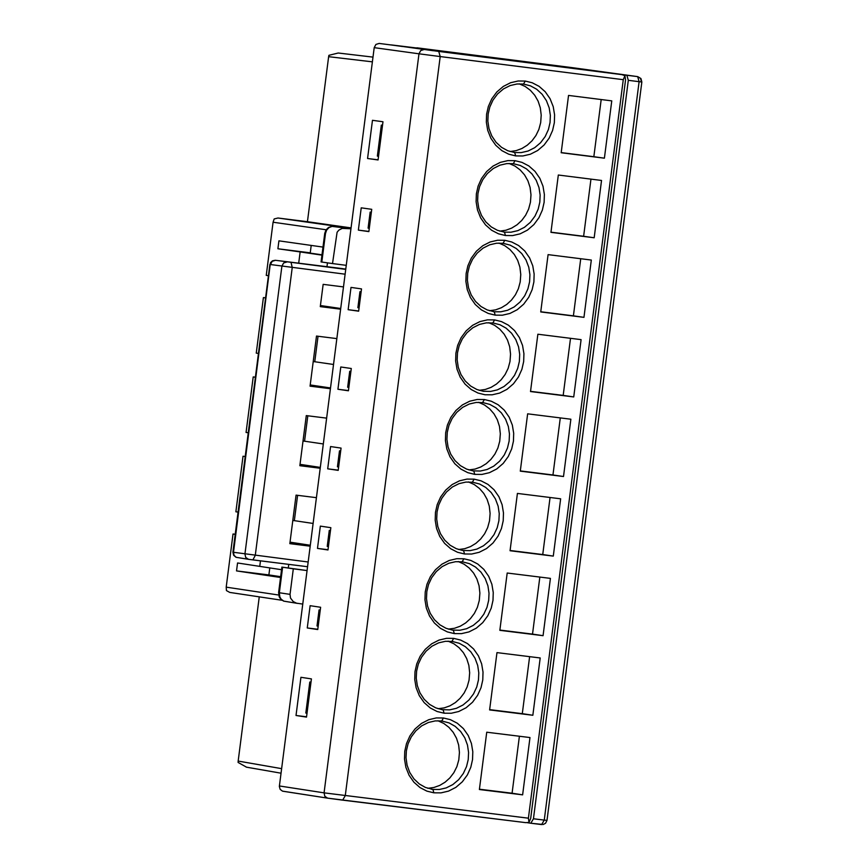 <?xml version="1.0" encoding="UTF-8"?>
<svg xmlns="http://www.w3.org/2000/svg" width="868" height="868" viewBox="0 0 868 868"><rect width="100%" height="100%" fill="white"/><g stroke="black" fill="none" stroke-linecap="round" stroke-linejoin="round"><path stroke-width="1.3" d="M525.845 822.658L327.616 798.148L342.654 800.144L345.269 795.674L440.206 56.561L418.984 53.805L324.068 792.853L528.406 818.188L529.013 822.43L525.748 822.647L342.676 800.144M327.54 798.126L282.501 791.139L280.169 789.403L279.344 786.441L374.206 47.653L375.909 44.442L379.142 43.433L621.965 74.637L624.938 75.679L625.546 79.943L530.684 818.405L529.013 822.43M379.142 43.433L606.504 72.521M327.703 468.829L338.205 470.369L341.059 448.094L330.567 446.553L327.703 468.829L338.227 470.141M624.938 75.679L623.267 79.682L528.406 818.188M540.731 311.938L548.088 254.628L591.314 260.053L583.958 317.352L540.731 311.938M495.205 315.138L488.25 313.435L481.404 309.887L475.273 304.484L470.423 297.54L467.255 289.608L465.877 281.373L466.138 273.474L467.885 265.76L471.302 258.132L476.369 251.221L482.825 245.687L490.127 241.977L497.657 240.23L504.818 240.295L511.784 242.009L518.619 245.557L524.749 250.95L529.599 257.904L532.768 265.836L534.145 274.071L533.885 281.959L532.138 289.673L528.731 297.301L523.654 304.201L517.198 309.735L509.907 313.456L502.377 315.203L495.205 315.138L494.272 311.818M505.436 235.521L498.482 233.807L491.635 230.259L485.505 224.866L480.655 217.911L477.487 209.98L476.109 201.745L476.358 193.846L478.105 186.132L481.523 178.504L486.601 171.593L493.057 166.07L500.359 162.359L507.878 160.613L515.049 160.678L522.004 162.392L528.851 165.94L534.981 171.343L539.831 178.298L542.999 186.229L544.377 194.465L544.117 202.363L542.37 210.067L538.952 217.694L533.874 224.595L527.429 230.128L520.127 233.839L512.608 235.586L505.436 235.521L504.503 232.201M550.952 232.342L558.319 175.021L601.535 180.457L594.179 237.767L550.952 232.342M561.184 152.735L568.54 95.426L611.766 100.872L604.399 158.182L561.184 152.735M515.668 155.904L508.702 154.189L501.867 150.641L495.726 145.238L490.876 138.283L487.707 130.341L486.33 122.106L486.59 114.207L488.337 106.504L491.755 98.865L496.832 91.965L503.277 86.442L510.579 82.731L518.109 80.995L525.281 81.06L532.236 82.775L539.071 86.333L545.202 91.726L550.052 98.681L553.22 106.623L554.598 114.858L554.337 122.757L552.591 130.46L549.184 138.088L544.106 144.989L537.65 150.522L530.359 154.222L522.829 155.969L515.668 155.904L514.724 152.584M474.753 474.373L467.798 472.669L460.951 469.121L454.821 463.74L449.971 456.785L446.803 448.854L445.425 440.629L445.675 432.731L447.421 425.016L450.839 417.378L455.917 410.477L462.373 404.944L469.675 401.222L477.194 399.475L484.366 399.53L491.331 401.233L498.167 404.781L504.297 410.173L509.147 417.117L512.326 425.049L513.693 433.273L513.444 441.172L511.697 448.875L508.279 456.514L503.201 463.414L496.756 468.959L489.454 472.669L481.924 474.427L474.753 474.373L473.819 471.042M520.279 471.14L527.646 413.83L570.873 419.222L563.506 476.521L520.279 471.14M433.859 792.82L426.893 791.128L420.047 787.601L413.917 782.22L409.067 775.276L405.888 767.355L404.51 759.12L404.77 751.232L406.517 743.518L409.935 735.88L415.012 728.968L421.468 723.424L428.77 719.702L436.289 717.934L443.461 717.988L450.427 719.68L457.273 723.207L463.404 728.599L468.253 735.532L471.422 743.453L472.8 751.677L472.539 759.576L470.792 767.29L467.385 774.918L462.308 781.829L455.852 787.374L448.55 791.106L441.031 792.864L433.859 792.82L432.926 789.479M479.386 789.522L486.742 732.212L529.979 737.55L522.623 794.849L479.386 789.522M444.08 713.203L437.114 711.51L430.278 707.984L424.137 702.592L419.287 695.659L416.119 687.727L414.741 679.503L415.002 671.604L416.749 663.89L420.155 656.251L425.233 649.351L431.689 643.806L438.991 640.085L446.521 638.327L453.693 638.371L460.648 640.074L467.494 643.6L473.624 648.993L478.474 655.926L481.642 663.857L483.02 672.082L482.771 679.98L481.024 687.684L477.606 695.322L472.528 702.234L466.073 707.767L458.771 711.5L451.251 713.257L444.08 713.203L443.147 709.872M489.606 709.926L496.973 652.617L540.2 657.966L532.844 715.265L489.606 709.926M499.838 630.331L507.194 573.021L550.42 578.381L543.064 635.68L499.838 630.331M454.3 633.597L447.346 631.904L440.499 628.367L434.369 622.974L429.519 616.03L426.34 608.11L424.962 599.875L425.222 591.976L426.969 584.273L430.387 576.634L435.465 569.723L441.921 564.189L449.223 560.468L456.742 558.71L463.913 558.764L470.879 560.457L477.715 563.994L483.856 569.386L488.706 576.319L491.874 584.251L493.252 592.486L492.991 600.374L491.245 608.088L487.827 615.716L482.749 622.627L476.304 628.172L469.002 631.893L461.472 633.651L454.3 633.597L453.378 630.266M510.058 550.735L517.415 493.425L560.652 498.807L553.285 556.106L510.058 550.735M464.532 553.979L457.566 552.287L450.731 548.75L444.59 543.357L439.74 536.413L436.571 528.482L435.194 520.247L435.454 512.359L437.201 504.644L440.618 497.006L445.696 490.105L452.141 484.561L459.454 480.839L466.973 479.093L474.145 479.147L481.1 480.85L487.946 484.387L494.076 489.78L498.926 496.724L502.095 504.655L503.473 512.88L503.212 520.778L501.465 528.482L498.058 536.12L492.981 543.021L486.525 548.565L479.223 552.287L471.704 554.034L464.532 553.979L463.599 550.659M537.867 334.223L581.093 339.638L573.737 396.936L530.511 391.544L537.867 334.223M494.597 319.912L501.552 321.627L508.398 325.164L514.529 330.567L519.379 337.511L522.547 345.442L523.925 353.677L523.664 361.565L521.918 369.28L518.5 376.907L513.433 383.808L506.977 389.341L499.675 393.063L492.156 394.81L484.984 394.756L478.029 393.052L471.183 389.504L465.053 384.112L460.203 377.168L457.024 369.226L455.646 361.001L455.906 353.102L457.653 345.388L461.071 337.76L466.149 330.849L472.604 325.316L479.906 321.605L487.425 319.858L494.597 319.912M307.261 627.965L317.753 629.55L320.618 607.264L310.126 605.69L307.261 627.965L317.796 629.267M317.482 548.402L327.985 549.965L330.838 527.679L320.346 526.116L317.482 548.402L328.017 549.704M296.021 715.492L306.512 717.098L311.417 678.895L300.925 677.3L296.021 715.492L306.556 716.794M441.704 720.961L435.226 720.907L428.434 722.469L421.815 725.767L415.946 730.715L411.28 736.899L408.079 743.767L406.387 750.744L406.018 757.829L407.092 765.25L409.761 772.477L413.949 778.9L419.342 783.988L425.461 787.46L432.904 789.424L439.382 789.479L446.185 787.916L452.792 784.607L458.673 779.659L463.338 773.464L466.528 766.596L468.221 759.609L468.579 752.523L467.494 745.102L464.825 737.876L460.615 731.453L455.212 726.375L449.092 722.914L441.704 720.961L443.439 718.031M452.955 641.495L445.447 641.3L438.644 642.852L432.036 646.161L426.155 651.109L421.49 657.304L418.3 664.172L416.607 671.159L416.249 678.244L417.334 685.677L420.004 692.903L424.213 699.326L429.617 704.415L435.747 707.865L442.051 709.666L449.613 709.872L456.416 708.31L463.035 704.99L468.904 700.042L473.57 693.847L476.76 686.968L478.452 679.98L478.8 672.884L477.704 665.452L475.024 658.226L470.803 651.814L465.389 646.725L459.259 643.286L451.924 641.354L453.66 638.425M463.121 561.878L455.667 561.683L448.864 563.245L442.246 566.554L436.365 571.502L431.7 577.708L428.51 584.587L426.828 591.575L426.481 598.67L427.566 606.103L430.257 613.34L434.477 619.752L439.892 624.83L446.022 628.28L452.336 630.06L459.845 630.266L466.648 628.703L473.266 625.383L479.147 620.425L483.812 614.218L486.991 607.34L488.673 600.352L489.02 593.245L487.924 585.813L485.223 578.576L480.991 572.164L475.566 567.086L469.436 563.658L462.156 561.748L463.892 558.808M473.288 482.261L465.888 482.076L459.085 483.628L452.456 486.948L446.575 491.906L441.921 498.102L438.731 504.992L437.049 511.979L436.702 519.086L437.808 526.529L440.51 533.766L444.741 540.178L450.166 545.256L456.308 548.684L462.622 550.464L470.076 550.648L476.879 549.097L483.509 545.766L489.389 540.807L494.044 534.601L497.223 527.711L498.905 520.713L499.241 513.606L498.134 506.163L495.422 498.926L491.179 492.514L485.744 487.447L479.603 484.019L472.376 482.131L474.112 479.201M337.923 389.255L348.426 390.784L351.29 368.499L340.788 366.98L337.923 389.255L348.448 390.567M358.647 311.189L348.144 309.692L351.008 287.406L361.511 288.903L358.647 311.189M382.972 121.759L378.068 159.962L367.565 158.497L372.47 120.305L382.972 121.759M368.867 231.604L358.365 230.118L361.229 207.832L371.732 209.318L368.867 231.604M483.443 402.633L476.109 402.459L469.295 404.011L462.677 407.342L456.796 412.3L452.13 418.506L448.951 425.396L447.27 432.394L446.933 439.501L448.051 446.955L450.763 454.192L455.006 460.604L460.441 465.671L466.593 469.1L472.908 470.857L480.308 471.042L487.122 469.479L493.74 466.159L499.621 461.19L504.286 454.973L507.465 448.072L509.136 441.085L509.462 433.967L508.344 426.514L505.621 419.277L501.368 412.864L495.921 407.808L489.769 404.39L482.597 402.513L484.344 399.584M358.668 311.004L348.144 309.692M493.61 323.015L486.33 322.842L479.516 324.404L472.886 327.724L467.006 332.694L462.34 338.911L459.161 345.8L457.49 352.799L457.165 359.927L458.282 367.381L461.016 374.618L465.27 381.03L470.716 386.086L476.879 389.504L483.194 391.251L490.529 391.435L497.353 389.873L503.982 386.542L509.863 381.573L514.529 375.345L517.697 368.444L519.368 361.446L519.693 354.318L518.565 346.864L515.82 339.616L511.556 333.214L506.098 328.158L499.935 324.751L492.829 322.907L494.565 319.966M368.889 231.43L358.365 230.118M367.565 158.497L378.09 159.821M503.049 243.29L496.55 243.224L489.736 244.787L483.096 248.118L477.216 253.087L472.561 259.304L469.382 266.205L467.711 273.214L467.396 280.342L468.525 287.796L471.259 295.044L475.534 301.456L481.002 306.512L487.154 309.909L494.261 311.764L500.76 311.818L507.585 310.256L514.225 306.925L520.106 301.945L524.76 295.717L527.928 288.816L529.599 281.807L529.914 274.679L528.775 267.214L526.019 259.966L521.744 253.564L516.276 248.519L510.102 245.123L503.049 243.29L504.796 240.349M513.281 163.672L506.771 163.607L499.946 165.17L493.317 168.501L487.425 173.481L482.771 179.698L479.603 186.609L477.942 193.618L477.628 200.758L478.767 208.222L481.512 215.47L485.798 221.872L491.277 226.928L497.44 230.313L504.482 232.147L510.992 232.212L517.827 230.638L524.456 227.308L530.348 222.327L535.003 216.089L538.171 209.177L539.82 202.168L540.135 195.029L538.985 187.564L536.229 180.316L531.932 173.915L526.453 168.869L520.279 165.484L513.281 163.672L515.017 160.732M523.502 84.055L517.002 83.99L510.167 85.552L503.527 88.883L497.646 93.863L492.981 100.102L489.823 107.014L488.163 114.023L487.849 121.173L488.999 128.638L491.765 135.896L496.062 142.298L501.552 147.343L507.726 150.728L514.713 152.529L521.223 152.594L528.059 151.032L534.699 147.69L540.59 142.699L545.245 136.46L548.402 129.549L550.052 122.529L550.355 115.39L549.194 107.903L546.428 100.655L542.12 94.254L536.63 89.22L530.446 85.845L523.502 84.055L525.249 81.115M381.334 125.09L382.528 125.242L381.334 125.09L377.352 156.121L378.546 156.283M309.8 682.02L311.004 682.172L309.8 682.02L305.818 713.051L307.012 713.236M402.611 46.525L390.709 44.886M433.555 50.767L403.186 46.557M444.969 52.221L434.358 50.832M369.291 228.295L368.097 228.132L370.159 212.118L371.352 212.291L370.159 212.118M350.911 371.406L349.717 371.265L350.911 371.439M349.717 371.265L347.656 387.269L348.86 387.432M329.276 530.402L330.469 530.587L329.276 530.402L327.225 546.406L328.419 546.569M318.198 626.143L317.004 625.969L319.055 609.965L320.249 610.161M320.259 610.117L319.055 609.965M338.639 467.006L337.435 466.832L339.496 450.828L340.69 451.013M340.69 450.98L339.496 450.828M359.938 291.691L361.131 291.865L359.938 291.691L357.876 307.695L359.07 307.858M527.397 822.712L530.825 823.233L533.451 818.774L628.313 80.323L626.88 75.266L444.969 52.21M533.451 818.774L544.258 820.097L541.632 824.567L530.847 823.244L543.194 824.502L545.549 823.265L546.992 820.401L641.843 82.015L640.942 78.543L637.763 76.634L640.584 78.456L641.387 81.95M298.7 263.178L300.144 251.926L277.901 248.769L278.921 240.837L322.983 247.087M277.901 248.769L310.256 252.827L311.211 245.416M321.985 254.812L298.939 251.503L310.256 252.827M300.144 251.926L321.941 255.138M326.129 229.749L273.073 222.23L266.248 275.384L268.429 275.698M343.478 286.917L323.156 284.357L320.281 306.632L340.625 309.182M265.586 297.832L263.395 297.594L265.575 297.908M320.368 305.905L333.269 307.771L320.335 306.209M340.712 308.498L320.422 305.536M318.035 336.252L314.759 361.75L333.518 364.473M314.78 361.75L313.229 361.555M258.447 353.439L256.255 353.124L263.395 297.594M255.398 377.157L253.206 376.929L255.387 377.244M310.169 385.359L323.059 387.247L310.126 385.696M330.404 388.712L310.06 386.162L316.494 336.057L336.838 338.607M330.502 387.953L310.223 384.947M307.814 415.783L304.559 441.204L323.308 443.96M304.559 441.204L303.019 441.009M248.259 432.774L246.067 432.459L253.206 376.929M245.21 456.492L243.018 456.253L245.199 456.579M299.959 464.803L312.849 466.724L299.916 465.172M320.194 468.243L299.851 465.704L306.285 415.598L326.628 418.137M320.303 467.396L300.024 464.347M297.605 495.324L294.35 520.659L313.098 523.447M294.35 520.659L292.82 520.464M238.071 512.109L235.879 511.784L243.018 456.253M235.228 534.221L233.025 534.004L235.217 534.33M289.966 542.663L302.856 544.616L289.912 543.075M310.18 546.189L289.836 543.65L296.064 495.129L316.408 497.668M310.299 545.256L290.031 542.164M281.547 569.712L237.55 562.974L236.53 570.905L268.885 574.92L269.796 567.867M546.981 820.39L544.258 820.097L639.108 81.679L637.676 76.623L572.663 67.704L637.763 76.634M391.186 44.897L572.663 67.704L416.944 47.816M628.313 80.323L641.843 82.015M326.965 266.693L327.464 262.852M342.621 268.635L276.751 260.454L345.768 269.08M273.073 222.23L274.169 218.942L277.999 218.009L351.008 228.338M246.501 767.171L238.092 762.44L238.168 761.073L259.261 596.859M229.76 592.421L282.046 600.276L229.76 592.421L226.439 590.587L226.201 587.148L233.025 534.004M372.383 61.845L328.636 56.68L307.435 221.709L277.977 218.009M328.636 56.68L328.907 55.324L338.227 53.013L344.346 53.729L338.227 53.013M280.548 577.491L236.53 570.905M260.465 560.847L259.771 566.294M288.295 567.835L288.74 564.374M278.595 592.627L279.344 592.757L282.621 567.227L281.872 567.097L307.055 570.558M282.621 567.227L293.308 568.822L290.031 594.363L279.344 592.757L279.832 596.945L281.178 599.213L283.847 601.155L297.399 603.379M290.031 594.363L290.487 598.03L293.243 601.578L296.574 603.195L302.748 604.074M307.044 570.58L293.308 568.822M350.954 228.761L342.176 228.403L338.878 230.118L337.099 232.233L332.509 263.568L346.256 265.337M351.063 227.893L307.435 221.709M333.616 226.374L350.976 228.523L332.194 226.364L329.048 227.524L326.596 230.172L325.5 233.427L321.822 262.049L332.509 263.568M345.996 228.121L331.858 226.364L328.462 227.524L325.956 229.987L324.751 233.318L321.073 261.93L321.822 262.049M324.74 233.318L325.5 233.427M269.883 264.436L232.917 552.189L233.503 552.287L270.447 262.765L272.422 260.845L275.264 260.27L345.735 269.384M345.117 274.19L270.458 264.534L272.183 261.322L275.492 260.313M248.508 559.317L236.194 557.31L234.045 555.314L233.503 552.287L308.151 561.997M510.091 550.486L542.739 554.543L550.062 497.483M542.739 554.543L553.285 556.106M499.87 630.06L532.518 634.107L539.842 577.068M532.518 634.107L543.064 635.68M489.65 709.633L522.297 713.659L529.621 656.664M522.297 713.659L532.844 715.265M479.429 789.207L512.077 793.222L519.4 736.248M512.077 793.222L522.623 794.849M458.619 549.52L464.727 548.684L470.554 546.58L475.924 543.325L480.666 539.017L484.626 533.766L487.632 527.679L489.509 520.876L490.105 513.465L489.27 506.077L487.111 499.35L483.78 493.425L479.451 488.456L474.286 484.572L468.438 481.914M448.333 629.116L454.452 628.291L460.279 626.197L465.649 622.942L470.402 618.645L474.373 613.405L477.389 607.329L479.277 600.537L479.885 593.126L479.06 585.726L476.912 578.999L473.602 573.064L469.273 568.084L464.109 564.189L458.271 561.531M438.058 708.711L444.166 707.897L449.993 705.814L455.374 702.57L460.138 698.273L464.109 693.044L467.136 686.979L469.046 680.186L469.664 672.787L468.861 665.387L466.724 658.638L463.414 652.703L459.096 647.712L453.942 643.806L448.105 641.137M427.772 788.307L433.881 787.493L439.718 785.421L445.1 782.187L449.874 777.902L453.856 772.683L456.894 766.618L458.803 759.836L459.432 752.437L458.651 745.037L456.525 738.288L453.226 732.342L448.919 727.341L443.776 723.435L437.939 720.755M520.312 470.912L552.959 474.97L560.294 417.899M552.959 474.97L563.506 476.521M468.904 469.924L475.013 469.078L480.829 466.962L486.189 463.696L490.93 459.378L494.879 454.127L497.874 448.04L499.74 441.226L500.326 433.805L499.48 426.427L497.31 419.7L493.968 413.786L489.628 408.817L484.452 404.944L478.604 402.307M530.532 391.338L563.18 395.407L570.515 338.314M563.18 395.407L573.737 396.936M479.19 390.329L485.288 389.472L491.104 387.345L496.463 384.068L501.194 379.75L505.143 374.477L508.127 368.39L509.983 361.576L510.547 354.155L509.69 346.766L507.498 340.061L504.156 334.147L499.805 329.189L494.619 325.316L488.771 322.69M540.753 311.753L573.401 315.844L580.735 258.718M573.401 315.844L583.958 317.352M561.195 152.594L593.842 156.707L601.188 99.538M593.842 156.707L604.399 158.182M550.974 232.179L583.621 236.28L590.956 179.133M583.621 236.28L594.179 237.767M489.476 310.733L495.574 309.865L501.389 307.728L506.738 304.44L511.458 300.111L515.397 294.838L518.37 288.74L520.214 281.916L520.767 274.494L519.899 267.116L517.697 260.411L514.344 254.508L509.983 249.55L504.796 245.698L498.937 243.073M510.037 151.531L516.135 150.641L521.939 148.493L527.277 145.184L531.997 140.833L535.914 135.549L538.865 129.44L540.688 122.605L541.209 115.162L540.308 107.806L538.095 101.1L534.71 95.22L530.337 90.283L525.14 86.442L519.27 83.849M499.762 231.138L505.86 230.259L511.664 228.11L517.013 224.812L521.733 220.472L525.65 215.199L528.612 209.09L530.446 202.266L530.988 194.823L530.098 187.455L527.896 180.761L524.532 174.859L520.16 169.922L514.963 166.07L509.104 163.466M280.646 576.678L268.885 574.92M623.267 79.682L440.206 56.561L438.774 51.505M423.931 49.574L420.687 50.594L418.984 53.805L374.206 47.653M279.387 785.963L324.068 792.853L324.838 796.303L327.616 798.148L282.935 791.236M395.83 45.548L395.2 45.505M637.676 76.623L626.88 75.266M427.957 49.367L428.499 49.4M391.359 44.919L429.096 49.509M291.073 262.516L292.234 267.539L255.268 555.401L252.903 559.903L248.573 559.328L307.543 566.717L252.903 559.903M226.201 587.148L278.661 595.025M281.612 768.647L238.168 761.073M286.928 261.973L283.619 262.971L281.894 266.183L244.928 554.034L245.731 557.484L248.573 559.328L236.053 557.31L233.633 555.281L232.917 552.189M372.99 57.114L344.346 53.729M462.253 550.399L463.577 550.594M451.902 629.994L453.356 630.211M441.562 709.579L443.136 709.818M431.212 789.164L432.904 789.424M472.593 470.803L473.809 470.988M482.944 391.218L484.029 391.37M493.284 311.623L494.261 311.764M513.986 152.432L514.713 152.529M503.635 232.027L504.482 232.147M390.643 44.886L391.327 44.919M281.883 567.097L278.606 592.627L279.257 596.967L280.689 599.115L283.576 601.09L297.496 603.401M246.241 767.128L281.026 773.193M441.704 720.95L442.788 721.124M503.223 243.311L503.776 243.387M523.556 84.066L524.109 84.142M513.389 163.694L513.943 163.77"/></g></svg>
